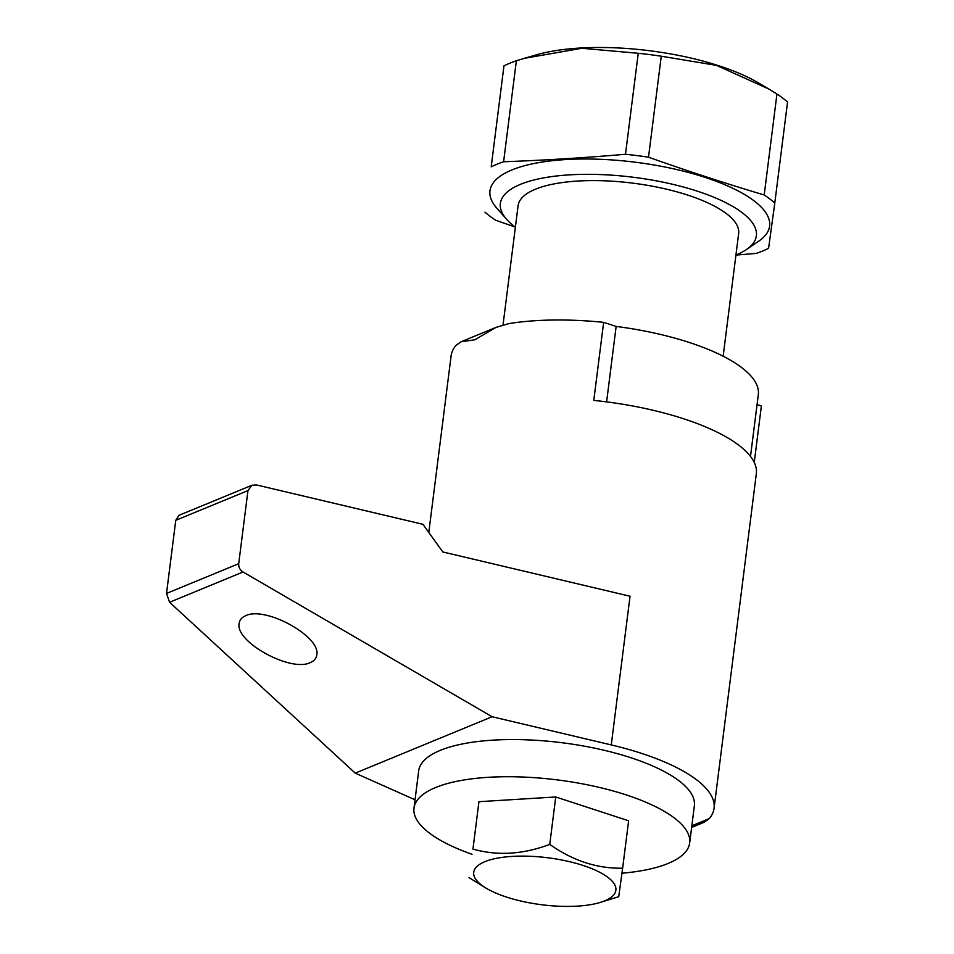 <?xml version="1.0" encoding="UTF-8"?>
<svg xmlns="http://www.w3.org/2000/svg" width="954" height="954" viewBox="0 0 954 954"><rect width="100%" height="100%" fill="white"/><g stroke="black" fill="none" stroke-linecap="round" stroke-linejoin="round"><path stroke-width="1.43" d="M310.277 662.613C290.565 672.498 234.863 641.768 239.144 623.367C239.633 619.873 241.791 617.321 245.655 615.7C265.367 605.814 321.057 636.533 316.788 654.933C316.299 658.427 314.128 660.979 310.277 662.613M691.638 827.428L704.183 822.253L709.251 818.627A158.793 52.482 -172.8 0 0 714.069 808.241A158.793 52.482 -172.8 0 0 611.264 744.919L492.109 716.74L243.043 571.995C239.919 569.967 238.476 567.201 238.715 563.695L247.957 490.583L251.963 485.252L256.459 484.942L422.92 524.295L442.799 551.961L630.045 596.238L611.264 744.919M757.047 404.615L761.375 406.034L754.244 462.428M428.799 532.475L451.111 355.83A158.793 52.482 7.2 0 1 455.929 345.443L460.997 341.806L474.865 339.779L495.973 327.401L508.959 323.585A158.793 52.482 7.2 0 1 603.643 322.345L593.782 400.406A158.793 52.482 7.2 0 1 653.526 410.375A158.793 52.482 7.2 0 1 756.331 473.697L714.069 808.241M603.643 322.345L616.141 326.423A150.851 49.858 7.2 0 1 758.311 394.646L750.5 456.441M616.141 326.423L606.613 401.884M251.963 485.252L178.982 515.315L175.763 520.324L166.521 593.436L169.573 602.26L355.246 773.134L415.026 799.798M492.109 716.74L355.246 773.134M735.928 255.076L756.176 253.418A158.793 52.482 -172.8 0 0 762.735 250.985A158.793 52.482 -172.8 0 0 768.59 248.302L774.791 203.023A158.793 52.482 -172.8 0 0 764.19 194.986C725.493 183.43 686.94 170.838 648.505 157.195L661.265 56.214L716.526 65.385L768.817 89.032L758.561 82.962A140.93 46.579 -172.8 0 0 536.255 54.879L524.438 58.313L581.785 48.284L638.25 53.281L625.49 154.262C584.73 157.804 544.102 160.296 503.605 161.751A158.793 52.482 -172.8 0 0 497.046 164.195A158.793 52.482 -172.8 0 0 491.191 166.867L503.95 65.886L491.191 166.867M503.605 161.751L516.364 60.782A158.793 52.482 -172.8 0 0 509.806 63.214A158.793 52.482 -172.8 0 0 503.95 65.886M516.364 60.782L524.438 58.313M661.265 56.214A158.793 52.482 -172.8 0 0 638.25 53.281M768.817 89.032L776.95 94.005L764.19 194.986M774.791 203.023L787.551 102.042A158.793 52.482 -172.8 0 0 776.95 94.005M735.939 255.028A129.017 42.644 -172.8 0 0 736.309 254.873A129.017 42.644 -172.8 0 0 746.398 249.578L758.692 241.195A140.93 46.579 -172.8 0 0 694.917 174.26A140.93 46.579 -172.8 0 0 511.881 169.955A140.93 46.579 -172.8 0 0 496.772 208.103L506.61 219.289A129.017 42.644 -172.8 0 0 515.387 227.159M746.398 249.578A129.017 42.644 -172.8 0 0 688.001 188.308A129.017 42.644 -172.8 0 0 520.431 184.36A129.017 42.644 -172.8 0 0 506.61 219.289M648.505 157.195A158.793 52.482 -172.8 0 0 625.49 154.262M723.156 356.224L738.646 233.551A111.153 36.741 -172.8 0 0 661.539 188.057A111.153 36.741 -172.8 0 0 535.373 189.238A111.153 36.741 -172.8 0 0 518.094 205.682L503.032 324.932M484.99 212.146A158.793 52.482 -172.8 0 0 495.591 220.195L515.243 227.064M621.972 873.208A138.938 45.923 -172.8 0 0 668.074 863.477A138.938 45.923 -172.8 0 0 689.67 842.919L694.369 805.748A138.938 45.923 -172.8 0 0 597.991 748.878A138.938 45.923 -172.8 0 0 440.283 750.369A138.938 45.923 -172.8 0 0 418.675 770.915L413.988 808.086A138.938 45.923 -172.8 0 0 472.003 854.259M689.67 842.919A138.938 45.923 -172.8 0 0 593.293 786.048A138.938 45.923 -172.8 0 0 435.584 787.539A138.938 45.923 -172.8 0 0 413.988 808.086M599.494 902.651A71.645 23.683 -172.8 0 0 604.729 900.838A71.645 23.683 -172.8 0 0 583.109 865.469A71.645 23.683 -172.8 0 0 484.847 861.689A71.645 23.683 -172.8 0 0 486.468 888.377A71.645 23.683 -172.8 0 0 599.494 902.651L618.729 896.7L622.64 868.176C597.264 868.736 572.972 860.806 549.754 844.373C523.078 854.45 497.487 856.024 472.957 849.096L478.944 801.694L472.957 849.096M622.64 868.176L628.626 820.786L555.741 796.972L478.944 801.694M549.754 844.373L555.741 796.972M469.046 877.62L486.468 888.377M238.715 563.695L166.521 593.436M247.957 490.583L175.763 520.324M243.043 571.995L169.573 602.26M709.251 818.627L691.841 825.806M460.997 341.806L495.973 327.401"/></g></svg>
